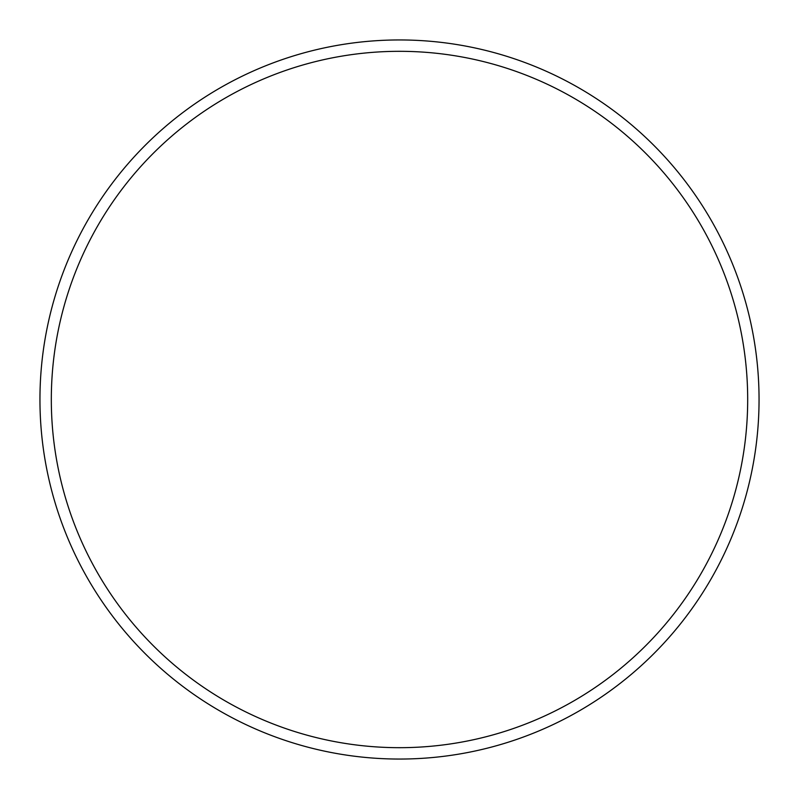 <?xml version="1.0" encoding="UTF-8"?>
<svg xmlns="http://www.w3.org/2000/svg" width="799" height="799" viewBox="0 0 799 799"><rect width="100%" height="100%" fill="white"/><g stroke="black" fill="none" stroke-linecap="round" stroke-linejoin="round"><path stroke-width="1.2" d="M399.5 747.684A348.184 348.184 0 0 0 747.684 399.5A348.184 348.184 0 0 0 399.5 51.316A348.184 348.184 0 0 0 51.316 399.5A348.184 348.184 0 0 0 399.5 747.684M399.5 39.95A359.55 359.55 0 0 1 759.05 399.5A359.55 359.55 0 0 1 399.5 759.05A359.55 359.55 0 0 1 39.95 399.5A359.55 359.55 0 0 1 399.5 39.95"/></g></svg>
